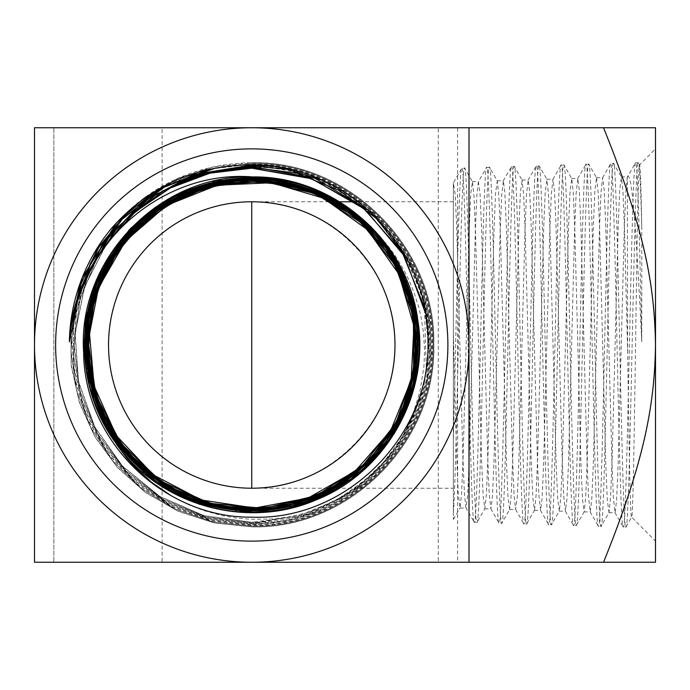 <?xml version="1.0" encoding="UTF-8"?>
<svg xmlns="http://www.w3.org/2000/svg" width="690" height="690" viewBox="0 0 690 690"><rect width="100%" height="100%" fill="white"/><g stroke="black" fill="none" stroke-linecap="round" stroke-linejoin="round"><path stroke-width="0.52" stroke-dasharray="3.45 2.59" d="M438.254 127.745L162.116 127.745L162.116 562.255L457.608 562.255L457.608 127.745L438.254 127.745L438.254 562.255M162.116 127.745L53.855 127.745L53.855 562.255L53.855 127.745L34.5 127.745L34.5 562.255L162.116 562.255M603.543 127.745C644.081 228.287 654.603 283.875 655.5 345L655.5 127.745L457.608 127.745M251.755 488.218A143.218 143.218 0 0 1 108.537 345A143.218 143.218 0 0 1 251.755 201.782C328.311 200.178 396.578 268.445 394.973 345C396.578 421.555 328.311 489.822 251.755 488.218L453.365 488.218L453.365 345L453.365 488.218M106.113 244.381L84.396 287.221L74.994 334.314L78.591 382.2L94.91 427.36L122.76 466.475L160.106 496.679L204.171 515.749L251.755 522.287L297.864 516.215L340.817 498.37L377.646 469.968L405.815 432.984L423.419 389.936L429.232 343.801L422.858 297.735L404.745 254.912M251.755 167.411C346.553 165.048 431.586 250.056 429.146 344.879C431.595 439.642 346.561 524.711 251.755 522.201L203.999 515.611L159.804 496.403L122.415 465.974L94.616 426.618L78.462 381.208L75.15 333.115L84.948 285.91L107.114 243.096M97.402 256.749L79.807 299.624L73.89 345.612L80.057 391.541L97.877 434.338L126.141 471.063L162.961 499.258L205.784 516.991L251.755 523.055L304.877 514.99L353.177 491.444L392.256 454.555L418.563 407.712L429.706 355.152L424.686 301.668L403.961 252.1L369.409 210.959M251.755 166.644C346.941 164.263 432.302 249.582 429.922 344.759C432.457 439.97 346.992 525.504 251.755 522.977L205.603 516.853L162.624 498.974L125.761 470.563L97.532 433.57L79.867 390.523L73.977 344.37L80.264 298.252L98.299 255.369M89.735 269.894L76.133 312.449L73.519 357.023L82.041 400.864L101.171 441.229L129.703 475.574L165.885 501.794L207.431 518.216L251.755 523.831L311.828 513.481L364.967 483.543L404.952 437.495L427.153 380.699L428.999 319.737L410.283 261.691L373.169 213.305L321.963 180.168M251.755 165.867C347.424 163.478 433.182 249.297 430.689 344.931C433.13 440.522 347.355 526.272 251.755 523.745L207.25 518.087L165.574 501.527L129.323 475.108L100.809 440.505L81.8 399.872L73.519 355.807L76.487 311.035L90.511 268.436M83.18 283.719L73.416 325.559L73.873 368.495L84.534 410.119L104.768 448.008L133.446 480.007L168.903 504.286L209.087 519.423L251.755 524.598C347.795 527.16 434.045 440.927 431.552 344.879C434.027 248.805 347.838 162.599 251.755 165.013M273.111 166.385L306.239 173.587L337.427 186.878L365.562 205.784L389.652 229.623L408.834 257.568L422.435 288.618L429.956 321.678L431.147 355.548L425.954 389.048L414.552 420.978L397.362 450.191L374.998 475.652L348.243 496.464L318.047 511.877L285.505 521.338L251.755 524.521L208.915 519.303L168.567 504.011L133.032 479.541L104.38 447.293L84.24 409.127L73.804 367.253L73.666 324.119L83.835 282.193M77.815 298.106L71.682 338.876L74.977 379.992L87.535 419.27L108.692 454.667L137.353 484.337L172 506.719L210.804 520.631L251.755 525.375C348.234 527.936 434.89 441.29 432.32 344.759C434.743 248.314 348.209 161.822 251.755 164.246L209.993 169.102M216.108 167.851L251.755 164.324C348.157 161.9 434.683 248.365 432.233 344.81C434.76 441.264 348.226 527.841 251.755 525.288L210.597 520.502L171.638 506.443L136.905 483.863L108.244 453.942L87.181 418.278L74.822 378.732L71.82 337.427L78.341 296.519M73.692 312.932L70.949 352.323L76.814 391.385L91.02 428.231L112.875 461.136L141.355 488.511L175.088 509.065L212.486 521.804L251.755 526.142C348.666 528.687 435.554 441.79 433.096 344.931C435.623 248.046 348.692 161.02 251.755 163.47L202.343 170.292L156.665 190.293M162.124 187.163L205.404 169.542L251.755 163.556C348.64 161.124 435.511 248.038 433.01 344.914C435.485 441.764 348.588 528.609 251.755 526.056L212.304 521.683L174.76 508.815L140.915 488.063L112.418 460.446L90.623 427.283L76.581 390.161L70.975 350.856L74.08 311.302M70.829 328.086L71.217 365.838L79.385 402.684L95.004 437.063L117.386 467.475L145.555 492.6L178.313 511.376L214.228 522.977L251.755 526.918C349.097 529.497 436.408 442.118 433.863 344.828C436.339 247.546 349.08 160.261 251.755 162.702C195.831 163.772 149.402 185.274 112.47 227.226M116.688 222.542L144.978 197.245L177.899 178.365L214.004 166.713L251.755 162.78C348.993 160.339 436.218 247.538 433.777 344.759C436.365 442.066 349.045 529.403 251.755 526.832L214.021 522.848L177.942 511.118L145.081 492.16L116.877 466.794L94.547 436.115L79.074 401.477L71.139 364.372L71.079 326.422M641.778 227.226C641.045 186.007 640.303 165.203 639.561 164.807C636.948 155.354 634.291 529.377 631.548 517.181C630.263 518.052 628.97 440.781 627.659 352.443L627.322 177.054L635.49 162.909L638.345 162.702C639.492 163.772 640.63 185.274 641.778 227.226L641.778 341.826C639.734 245.511 637.689 160.313 635.637 162.78C631.505 151.576 627.365 538.148 623.225 526.832C619.094 538.028 614.954 152.292 610.814 163.556C606.674 152.43 602.534 537.381 598.394 526.056C594.263 537.165 590.123 153.077 585.982 164.324C581.851 153.223 577.711 536.544 573.571 525.288C569.431 536.363 565.3 153.905 561.151 165.1C557.02 154.051 552.88 535.716 548.74 524.521C544.608 535.526 540.468 154.715 536.328 165.867C532.188 154.896 528.057 534.879 523.908 523.745C519.777 534.724 515.637 155.466 511.497 166.644C507.366 155.699 503.226 534.06 499.086 522.977C494.946 533.836 490.806 156.251 486.666 167.411L489.52 167.463L497.3 180.918L495.601 192.959L494.066 227.665L487.942 457.159L486.416 493.98L484.88 508.694L483.19 496.697L481.655 462.076L475.531 233.134L473.995 196.391L472.469 181.694L470.77 193.657L469.243 228.192L463.119 456.59L461.584 493.247L460.058 507.918L458.255 494.385L456.625 455.667L453.365 332.226L453.365 182.833L453.365 519.492L453.365 332.226M627.322 177.054L625.795 192.096L624.26 229.813L618.136 464.775L616.601 500.267L615.066 512.705L613.375 497.55L611.849 459.92L605.716 225.509L604.19 190.095L602.655 177.684L600.964 192.803L599.429 230.339L593.305 464.206L591.77 499.534L590.243 511.928L588.544 496.834L587.018 459.376L580.894 226.061L579.359 190.811L577.823 178.46L576.133 193.528L574.598 230.909L568.474 463.68L566.947 498.836L565.412 511.152L563.721 496.119L562.186 458.816L556.062 226.596L554.527 191.527L553 179.228L551.301 194.235L549.775 231.443L543.642 463.119L542.116 498.111L540.581 510.384L538.89 495.411L537.355 458.289L531.231 227.157L529.696 192.243L528.169 180.004L526.47 194.951L524.943 231.995L518.82 462.585L517.284 497.404L515.585 509.47L514.059 494.687L512.523 457.72L506.4 227.683L504.873 192.95L503.338 180.78L501.647 195.667L500.112 232.547L493.988 462.033L492.453 496.688L490.926 508.841L489.227 493.98L487.701 457.194L481.577 228.252L480.042 193.674L478.343 181.694L486.666 167.411C482.534 156.509 478.394 533.258 474.254 522.201L477.101 522.158L484.88 508.694M478.343 181.694L476.816 196.374L475.281 233.082L469.157 461.481L467.63 495.972L465.931 507.918L474.254 522.201C470.123 533.111 465.983 157.139 461.843 168.188L464.534 168.101C468.674 157.096 472.814 533.18 476.945 522.287C481.094 533.327 485.234 156.432 489.365 167.325C493.505 156.233 497.645 533.974 501.777 523.055L509.712 509.47L508.013 497.404L506.486 462.619L500.362 232.573L498.827 195.667L497.3 180.918M503.174 180.918L511.497 166.644L514.352 166.687L522.123 180.15L520.433 192.234L518.897 227.096L512.774 457.686L511.238 494.678L509.712 509.47M490.763 508.694L498.93 522.839L501.777 523.055C505.925 534.129 510.065 155.569 514.197 166.557C518.337 155.448 522.477 534.767 526.608 523.831L534.534 510.238L532.844 498.128L531.317 463.171L525.185 232.047L523.658 194.959L522.123 180.15M528.005 180.15L536.328 165.867L539.175 165.919L546.954 179.374L545.255 191.527L543.729 226.57L537.605 458.246L536.07 495.403L534.534 510.238M515.585 509.47L523.762 523.615L526.608 523.831C530.748 535 534.888 154.784 539.028 165.781C543.168 154.655 547.308 535.613 551.439 524.598L559.366 511.014L557.675 498.836L556.14 463.706L550.016 231.478L548.481 194.235L546.954 179.374M552.837 179.374L561.151 165.1L564.006 165.143L571.786 178.598L570.087 190.802L568.56 226.01L562.428 458.781L560.901 496.11L559.366 511.014M540.417 510.238L548.593 524.383L551.439 524.598C555.579 535.82 559.719 153.982 563.851 165.013C567.999 153.827 572.139 536.484 576.271 525.375L584.197 511.79L582.507 499.56L580.971 464.267L574.848 230.952L573.312 193.536L571.786 178.598M577.668 178.598L585.982 164.324L588.837 164.367L596.609 177.822L594.918 190.095L593.383 225.466L587.259 459.333L585.724 496.826L584.197 511.79M565.248 511.014L573.425 525.159L576.271 525.375C580.411 536.639 584.551 153.145 588.682 164.246C592.831 153.008 596.962 537.225 601.102 526.142L609.02 512.558L607.329 500.259L605.803 464.793L599.67 230.382L598.144 192.803L596.609 177.822M602.491 177.822L610.814 163.556L613.669 163.599L621.44 177.054L619.749 189.379L618.214 224.923L612.09 459.885L610.555 497.55L609.02 512.558M590.079 511.79L598.247 525.927L601.102 526.142C605.242 537.389 609.382 152.335 613.514 163.47C617.654 152.171 621.793 538.131 625.925 526.918L631.652 517.138L655.5 541.133L655.5 148.868L655.5 541.133M614.911 512.567L623.079 526.703L625.925 526.918C630.073 538.226 634.205 151.524 638.345 162.702L639.664 164.841L655.5 148.868M453.365 512.825C455.227 488.253 457.091 400.088 458.954 316.986C460.817 233.47 462.68 166.454 464.534 168.101L472.469 181.694M621.276 176.916L627.512 176.856C632.506 169.878 637.198 249.677 641.778 341.826M453.365 345L453.365 201.782L453.365 345M380.052 236.575L388.22 246.192L395.189 255.714L403.926 270.057L408.868 279.924L413.922 292.103L418.709 307.128L420.771 315.675L423.548 332.873L424.574 350.253L423.936 366.692L419.943 391.541L412.793 414.604L406.971 427.964L400.045 440.815A176.554 176.554 0 0 1 306.584 512.825L289.679 516.724L272.464 518.949L250.556 519.303L235.368 517.923L222.068 515.585L203.274 510.41L187.645 504.269L171.034 495.661M469.01 127.745L469.01 562.255M603.543 562.255C644.081 461.714 654.603 406.125 655.5 345L655.5 562.255L457.608 562.255M465.931 507.918L464.396 493.255L462.869 456.633L456.745 228.778L455.21 194.382L453.365 182.833L461.843 168.188C459.023 161.822 456.193 331.364 453.365 440.815M627.659 352.443L624.545 231.279L622.992 192.51L621.44 177.054M306.584 512.825L336.349 499.991L363.251 481.956L386.409 459.29L405.039 432.785L418.52 403.322L426.386 371.884L424.436 307.386M425.549 313.381L428.369 346.492L424.945 379.535L415.389 411.344L400.045 440.815M129.22 229.796L130.281 228.683M155.466 207.138L183.411 191.38M183.713 191.242L216.772 180.564M453.365 201.782L358.403 201.782M335.064 201.782L251.755 201.782M608.865 512.705L615.066 512.705M596.445 177.684L602.655 177.684M584.033 511.928L590.243 511.928M571.622 178.46L577.823 178.46M559.202 511.152L565.412 511.152M546.791 179.228L553 179.228M534.379 510.384L540.581 510.384M521.959 180.004L528.169 180.004M509.548 509.608L515.758 509.608M497.128 180.78L503.338 180.78M484.716 508.841L490.926 508.841M472.305 181.548L478.506 181.548M459.885 508.064L466.095 508.064M453.365 519.492L460.058 507.918"/><path stroke-width="1.03" d="M469.01 127.745L469.01 345A217.255 217.255 0 0 1 251.755 562.255L34.5 562.255L34.5 127.745L655.5 127.745L655.5 345C654.603 283.875 644.081 228.287 603.543 127.745M394.973 345A143.218 143.218 0 0 1 251.755 488.218A143.218 143.218 0 0 1 108.537 345A143.218 143.218 0 0 1 251.755 201.782A143.218 143.218 0 0 1 394.973 345M69.371 341.826A182.41 182.41 0 0 1 112.47 227.226C149.635 186.007 196.064 165.203 251.755 164.807C345.75 163.72 429.87 247.615 427.955 341.74C430.827 435.839 346.406 520.898 251.755 517.181C163.556 518.052 84.146 440.781 83.637 352.443C77.03 260.139 159.14 174.26 251.755 176.916L252.825 176.916L251.755 176.856C158.329 169.878 73.252 249.677 69.371 341.826L82.196 277.872L116.688 222.542M251.755 541.133A196.133 196.133 0 0 1 81.903 246.934A196.133 196.133 0 0 1 421.607 246.934A196.133 196.133 0 0 1 251.755 541.133M404.745 254.912L376.49 218.618L339.877 190.802L297.347 173.311L251.755 167.325L205.586 173.397L162.573 191.259L125.658 219.696L97.402 256.749M369.409 210.959L314.606 178.037L251.755 166.557L201.687 173.69L155.655 194.563L117.309 227.51L89.735 269.894M321.963 180.168L287.601 169.43L251.755 165.781L197.814 174.061L148.859 198.177L109.443 235.885L83.18 283.719M78.341 296.519L102.879 243.786L142.942 201.635L194.356 174.458L251.755 165.1L273.111 166.385M424.436 307.386L402.123 252.057L362.655 207.293L310.543 178.201L251.755 168.101L209.415 173.207L169.533 188.301L134.421 212.494L106.113 244.381M107.114 243.096L135.395 211.752L170.309 187.991L209.838 173.19L251.755 168.188L311.966 178.796L364.958 209.286L404.4 256.016L425.549 313.381M98.299 255.369L126.589 218.885L163.323 190.923L206 173.371L251.755 167.411M90.511 268.436L118.197 226.631L156.406 194.183L202.127 173.647L251.755 166.644M83.835 282.193L110.262 234.962L149.592 197.763L198.237 174.009L251.755 165.867M251.755 165.013L193.933 174.51L142.226 202.075L102.103 244.786L77.815 298.106M209.993 169.102L161.417 188.361L120.388 220.697L90.304 263.416L73.692 312.932M74.08 311.302L91.675 260.949L123.208 217.902L165.919 185.946L216.108 167.851M156.665 190.293L123.657 216.246L97.497 249.064L79.574 287.023L70.829 328.086M71.079 326.422L80.575 284.392L99.714 245.752L127.417 212.727L162.124 187.163M171.034 495.661L151.429 482.181L133.299 465.457L126.796 458.082L116.808 444.8L104.932 424.272L99.498 411.861L95.643 400.856L93.193 392.127L89.864 375.282L88.277 356.877L89.398 332.226C94.03 245.105 178.253 173.751 264.52 182.833L280.83 184.264L294.397 186.74L309.974 191.07L325.68 197.202L340.67 204.895L355.272 214.409L370.185 226.665L380.052 236.575M469.01 562.255L251.755 562.255A217.255 217.255 0 0 1 34.5 345A217.255 217.255 0 0 1 251.755 127.745A217.255 217.255 0 0 1 469.01 345L469.01 562.255L655.5 562.255L655.5 345C654.603 406.125 644.081 461.714 603.543 562.255M252.825 176.916C333.339 175.872 407.712 240.569 417.847 320.358C430.06 394.352 385.658 472.547 315.951 499.983C247.21 529.773 160.658 505.727 117.145 444.834C71.596 385.443 73.882 295.734 122.337 238.783C168.826 180.228 256.318 160.667 323.265 193.795C391.308 224.638 431.5 304.678 415.639 377.603C402.27 451.018 334.46 509.401 259.949 511.73C172.44 518.147 89.665 444.791 85.465 357.265C78.781 283.098 128.461 208.906 199.505 186.826C269.755 162.348 353.711 192.484 392.351 255.964C433.13 318.107 424.307 406.781 372.169 459.643C313.45 524.357 203.378 528.29 140.234 468.044C84.482 419.132 69.362 331.502 105.441 266.797C139.311 200.893 220.559 164.97 292.025 184.23C364.113 201.049 418.64 271.066 417.329 345C419.425 432 342.732 510.428 255.818 510.333C182.013 513.343 110.935 460.515 92.52 389.065C71.691 318.28 105.622 236.575 170.395 201.385C233.945 164.013 321.359 177.071 371.177 231.297C432.432 292.612 430.974 401.847 368.219 461.463C317.055 514.317 229.511 525.021 167.161 486.131C103.526 449.38 71.898 367.14 94.452 297.287C114.626 226.691 186.636 176.079 259.811 180.978C346.095 183.143 420.055 262.933 415.734 349.028C415.121 422.28 359.335 490.116 287.661 504.882C216.522 522.071 137.241 484.475 105.535 418.606C71.605 353.841 88.794 267.884 144.935 221.171C208.656 163.478 316.788 170.24 372.79 235.299C422.651 288.558 428.999 375.791 387.435 435.657C341.515 508.099 235.721 530.377 164.556 482.707C102.431 444.765 73.106 362.552 97.143 293.923C118.904 224.241 191.932 175.812 264.52 182.833M83.637 352.443L85.776 317.391L100.999 270.359L129.22 229.796M130.281 228.683L155.466 207.138M216.772 180.564L272.533 178.218L325.982 194.252L371.22 226.898L403.271 272.541L418.606 326.154L415.535 381.82L394.413 433.398L357.584 475.203L309.103 502.639L254.325 512.687L199.289 504.243L150.066 478.248L112.073 437.581L89.493 386.728L84.818 331.304L98.541 277.414L129.151 231.003L173.25 197.176L225.992 179.659L281.546 180.383L333.779 199.246L376.956 234.169L406.307 281.287L418.606 335.409L412.508 390.557L388.694 440.66L349.796 480.197L300.115 504.804L245.123 511.79L190.888 500.388L143.391 471.857L107.864 429.361L88.208 377.585L86.595 322.247L103.19 269.445L136.146 224.992L181.832 193.787L235.204 179.271L290.378 183.031L341.257 204.637L382.251 241.707L408.842 290.145L418.106 344.603L409.023 399.079L382.614 447.568L341.791 484.734L291.068 506.469L236.032 510.402L182.755 496.093L137.112 465.146L104.13 420.96L87.44 368.434L88.863 313.346L108.244 261.769L143.434 219.403L190.543 190.897L244.381 179.391L299.003 186.145L348.39 210.407L387.099 249.495L410.869 299.089L417.096 353.72L405.09 407.359L376.188 454.098L333.581 488.796L281.977 507.624L227.07 508.513L174.906 491.375L131.247 458.117L100.887 412.404L87.173 359.292L91.606 304.618L113.695 254.429L150.981 214.254L199.367 188.499L253.497 180.012L307.412 189.716L355.16 216.539L391.489 257.499L412.396 308.085L415.587 362.716L400.718 415.371L369.435 460.239L325.197 492.384L272.886 508.263L218.273 506.141L167.377 486.26L125.804 450.811L98.135 403.728L87.414 350.184L94.815 296.105L119.517 247.434L158.769 209.544L208.259 186.611L262.519 181.142L315.563 193.735L361.551 222.999L395.413 265.693L413.422 317.115L413.595 371.574L395.939 423.082L362.388 465.957L316.667 495.48L263.813 508.401L209.657 503.303L160.166 480.757L120.793 443.256L95.884 394.947L88.156 341.153L98.472 287.816L125.684 240.801L166.773 205.301L217.203 185.213L271.429 182.755L323.446 198.177L367.546 229.77L398.855 274.059L413.931 326.137L411.128 380.276L390.756 430.491L355.074 471.261L308.025 498.094L254.791 508.038L201.256 500.009L153.309 474.893L116.239 435.468L94.125 386.098L89.398 332.226M251.755 201.782L251.755 488.218M357.929 201.782L356.773 201.782M356.635 201.782L355.462 201.782M355.324 201.782L335.064 201.782"/></g></svg>
